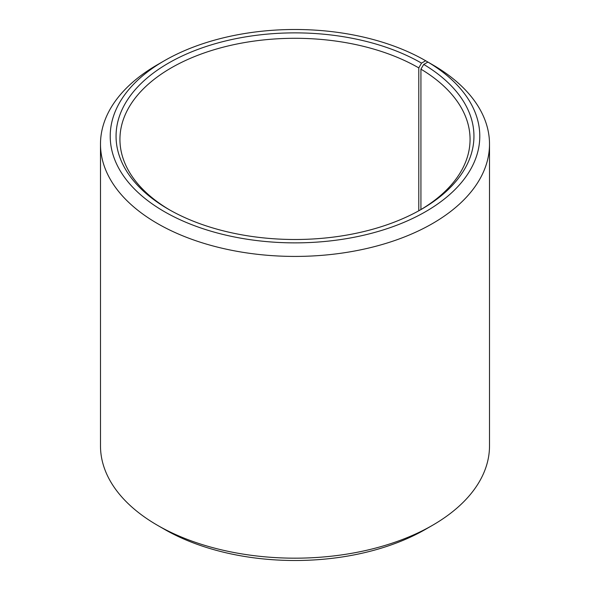 <?xml version="1.0" encoding="UTF-8"?>
<svg xmlns="http://www.w3.org/2000/svg" width="590" height="590" viewBox="0 0 590 590"><rect width="100%" height="100%" fill="white"/><g stroke="black" fill="none" stroke-linecap="round" stroke-linejoin="round"><path stroke-width="0.89" d="M427.92 62.075A184.781 106.687 180 0 1 424.136 212.496A184.781 106.687 180 0 1 163.585 211.183A184.781 106.687 180 0 1 164.337 60.748L157.456 64.716A194.508 112.299 180 0 0 100.492 144.122A194.508 112.299 180 0 0 295 256.421A194.508 112.299 180 0 0 489.508 144.122A194.508 112.299 180 0 0 434.919 66.117L427.92 62.075L423.723 64.413L420.928 69.155L420.928 209.568M420.928 69.155A175.06 101.067 180 0 1 470.06 139.358A175.06 101.067 180 0 1 420.146 210.033M169.854 210.033A175.06 101.067 180 0 1 119.94 139.358A175.06 101.067 180 0 1 228.006 45.983A175.06 101.067 180 0 1 418.782 67.894L418.782 210.792M489.508 144.122L489.508 445.878A194.508 112.299 180 0 1 432.544 525.284L425.663 529.252A184.781 106.687 180 0 1 164.337 529.252L157.456 525.284A194.508 112.299 180 0 1 100.492 445.878L100.492 144.122M432.544 525.284A194.508 112.299 180 0 1 157.456 525.284M432.536 64.738L425.663 60.748L421.533 63.13L418.782 67.894M164.337 60.748A184.781 106.687 180 0 1 425.663 60.748M423.723 64.413A178.947 103.316 180 0 1 421.54 209.236A178.947 103.316 180 0 1 168.46 209.236A178.947 103.316 180 0 1 168.467 63.13A178.947 103.316 180 0 1 421.533 63.13"/></g></svg>

